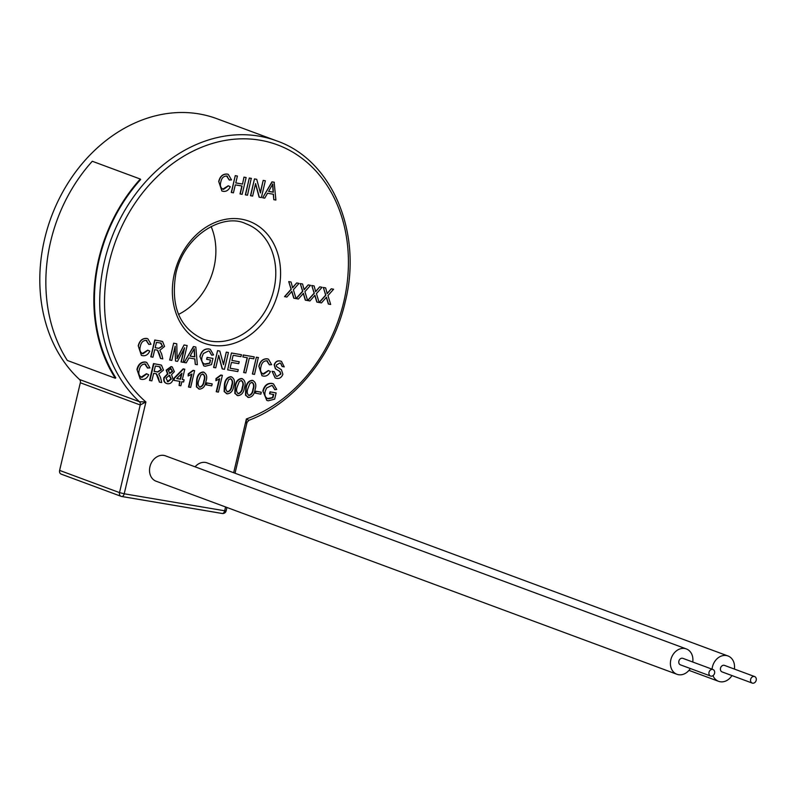 <?xml version="1.0" encoding="UTF-8"?>
<svg xmlns="http://www.w3.org/2000/svg" width="796" height="796" viewBox="0 0 796 796"><rect width="100%" height="100%" fill="white"/><g stroke="black" fill="none" stroke-linecap="round" stroke-linejoin="round"><path stroke-width="1.19" d="M98.684 259.108A150.643 121.559 110.3 0 0 115.321 378.249L67.322 360.459A150.643 121.559 110.3 0 1 50.685 241.317A150.643 121.559 110.3 0 1 92.296 161.26L140.295 179.05A150.643 121.559 110.3 0 0 98.684 259.108M714.569 673.247A3.463 2.796 110.3 0 0 712.997 669.526A3.463 2.796 110.3 0 0 709.017 672.312A3.463 2.796 110.3 0 0 710.589 676.033A3.463 2.796 110.3 0 0 714.569 673.247M712.997 669.526L682.859 658.352A3.463 2.796 110.3 0 0 678.879 661.138A3.463 2.796 110.3 0 0 680.451 664.859L710.589 676.033M756.2 680.291A3.463 2.796 110.3 0 0 754.628 676.57A3.463 2.796 110.3 0 0 750.648 679.356A3.463 2.796 110.3 0 0 752.22 683.077A3.463 2.796 110.3 0 0 756.2 680.291M754.628 676.57L724.489 665.396A3.463 2.796 110.3 0 0 720.509 668.182A3.463 2.796 110.3 0 0 722.081 671.904L752.22 683.077M734.38 669.068A13.522 10.915 110.3 0 0 727.982 655.974A13.522 10.915 110.3 0 0 712.46 666.819A13.522 10.915 110.3 0 0 712.082 669.187M727.982 655.974L207.109 462.884A13.522 10.915 110.3 0 0 195.08 466.814M692.749 662.023A13.522 10.915 110.3 0 0 686.351 648.929A13.522 10.915 110.3 0 0 670.829 659.775A13.522 10.915 110.3 0 0 676.948 674.282A13.522 10.915 110.3 0 0 690.331 668.521M686.351 648.929L165.478 455.839A13.522 10.915 110.3 0 0 149.956 466.695A13.522 10.915 110.3 0 0 156.076 481.202L676.948 674.282M246.243 422.905L246.382 418.965L248.471 420.169M178.523 314.4A61.541 49.66 110.3 0 0 213.915 267.595A61.541 49.66 110.3 0 0 211.109 226.492M276.67 140.872L216.771 118.664A149.946 121.002 110.3 0 0 44.616 238.959A149.946 121.002 110.3 0 0 79.52 379.513L139.419 401.721L145.917 401.97L140.225 404.975L80.326 382.767L59.61 470.406L119.509 492.605L140.225 404.975A3.463 2.796 -69.7 0 0 139.419 401.721A149.946 121.002 -69.7 0 1 104.525 261.158A149.946 121.002 -69.7 0 1 276.67 140.872C332.111 159.916 362.807 232.711 345.185 302.102C332.997 355.643 294.321 403.204 248.909 420.298L247.029 422.457L235.029 473.232M115.321 378.249L115.798 377.792A149.946 121.002 -69.7 0 1 99.241 259.207A149.946 121.002 -69.7 0 1 140.653 179.508L140.295 179.05M319.126 302.45L325.654 295.117L323.325 287.455L325.644 287.883L327.216 293.634L331.265 288.799L333.604 289.237L327.972 295.575L330.668 304.46L328.35 304.032L326.28 297.187M327.027 293.565L331.265 288.799M307.594 300.5L314.121 293.167L311.793 285.505L314.112 285.933L315.694 291.684L319.733 286.849L322.082 287.286L316.44 293.625L319.146 302.51L316.828 302.082L314.748 295.236M315.505 291.615L319.733 286.849M296.072 298.55L302.589 291.217L300.271 283.555L302.579 283.983L304.162 289.734L308.201 284.898L310.549 285.336L304.918 291.674L307.614 300.56L305.296 300.132L303.226 293.286M303.973 289.664L308.201 284.898M293.963 298.251L291.883 291.406L286.868 297.057L284.53 296.619L291.067 289.266L288.739 281.605L291.057 282.033L292.639 287.784L296.679 282.948L299.017 283.386L293.386 289.724L296.082 298.609L293.774 298.182L291.694 291.336M292.44 287.714L296.679 282.948M262.67 197.796L271.953 181.856L274.162 182.224L275.894 200.035L273.814 199.687L273.456 194.244L267.546 193.249L264.74 198.144L262.67 197.796L272.152 181.926L274.351 182.304M273.814 199.687L273.267 194.214M259.297 197.229L255.606 183.568L252.64 196.105L250.501 195.697L254.471 178.901L256.73 179.319L260.411 192.98L263.187 180.374L265.337 180.772L261.367 197.577L259.098 197.159L255.526 183.906M260.302 192.572L263.187 180.374M245.337 194.831L249.307 178.025L251.267 178.354L247.486 195.229L245.337 194.831M240.193 193.995L242.074 186.025L235.317 184.881L233.427 192.851L231.278 192.453L235.258 175.647L237.407 176.045L235.775 182.941L242.531 184.085L243.974 177.12L246.123 177.528L242.153 194.324L240.004 193.925L241.875 185.995M235.785 182.901L242.342 184.015M222.781 189.169L228.233 185.766L230.253 186.722C228.651 190.154 226.323 191.697 223.268 191.358L221.955 191.02L218.711 181.458C220.024 176.304 222.82 173.836 227.109 174.045L228.203 174.344M221.865 190.98L218.711 181.458M218.9 181.528C220.213 176.384 223.009 173.906 227.298 174.115L228.303 174.374L231.497 179.906L229.228 180.015L226.561 175.966M275.137 377.961L272.083 371.284L274.232 371.682L276.292 376.219L277.028 376.418L280.699 373.951L279.754 371.434L275.366 368.747L274.172 364.767C275.366 361.712 277.336 360.449 280.083 360.986L281.376 361.334M276.192 376.18L276.839 376.339M277.028 376.418L280.889 374.02L279.953 371.503L275.555 368.817L274.361 364.847C275.565 361.782 277.525 360.518 280.272 361.056L281.466 361.364L284.242 366.886L282.092 366.478L280.6 363.185M262.919 373.941L268.371 370.538L270.391 371.493C268.779 374.916 266.451 376.468 263.406 376.12L262.093 375.782L258.839 366.22C260.153 361.076 262.959 358.608 267.247 358.817L268.342 359.115M261.993 375.752L258.839 366.22M259.038 366.299C260.352 361.145 263.148 358.678 267.436 358.887L268.431 359.145L271.625 364.677L269.356 364.777L266.69 360.737M252.382 374.001L256.352 357.195L258.312 357.523L254.531 374.399L252.382 374.001M243.855 372.598L247.367 357.732L242.919 356.976L243.377 355.036L254.232 356.877L253.775 358.817L249.327 358.061L245.815 372.926L243.666 372.518L247.168 357.693M242.919 356.976L243.188 354.966L254.232 356.877M239.208 361.722L238.75 363.663L231.457 362.429L230.084 368.25L238.263 369.633L237.805 371.573L227.666 369.851L231.447 352.986L241.427 354.708L240.959 356.648L233.138 355.324L231.915 360.488L239.208 361.722L231.925 360.459M230.094 368.21L238.263 369.633M222.392 368.966L218.711 355.305L215.746 367.842L213.597 367.434L217.567 350.638L219.825 351.056L223.517 364.717L226.283 352.111L228.432 352.509L224.462 369.314L222.203 368.896L218.631 355.643M223.407 364.309L226.283 352.111M200.104 356.538C201.567 351.126 204.562 348.618 209.079 349.016L210.303 349.335L213.567 354.916L211.646 355.165L209.358 351.145L208.582 350.946L203.388 353.514L202.075 356.787C201.099 360.877 202.224 363.384 205.448 364.309L209.816 363.205L210.562 360.021L206.632 359.314L207.089 357.374L212.98 358.409L211.507 364.628L205.159 366.269L203.826 365.921L199.905 356.469C201.378 351.056 204.373 348.548 208.89 348.937L210.204 349.295M203.736 365.881L199.905 356.469M211.646 355.165L209.258 351.116M204.492 364.041L209.617 363.125L210.363 359.981M184.135 362.488L193.428 346.549L195.826 346.996L197.358 364.727L195.289 364.379L194.93 358.936L189.01 357.941L186.214 362.847L184.135 362.488L193.617 346.618L195.826 346.996M195.289 364.379L194.741 358.906M181.229 362.001L184.592 347.782L177.528 361.374L175.488 361.026L175.16 346.19L171.807 360.409L169.657 360.001L173.627 343.195L176.762 343.772L177.12 358.658L184.045 344.966L187.159 345.534L183.189 362.329L181.04 361.931L184.214 348.519M176.931 358.588L184.045 344.966M175.488 361.026L174.991 346.927M150.991 356.887L154.961 340.081L160.981 341.096L162.573 341.494L164.563 346.419L159.817 350.31L161.618 353.862L162.802 358.887L160.553 358.499L159.668 354.658L157.678 350.25L156.732 350.011L154.722 349.673L152.941 357.215L150.792 356.817L154.772 340.011L162.474 341.464M160.553 358.499L157.489 350.18L156.543 349.941M142.295 353.533L147.748 350.131L149.767 351.086C148.165 354.519 145.827 356.061 142.782 355.722L141.469 355.384L138.225 345.822C139.539 340.668 142.335 338.2 146.623 338.409L147.718 338.708M141.37 355.344L138.225 345.822M138.414 345.892C139.728 340.738 142.524 338.27 146.812 338.479L147.817 338.738L151.011 344.27L148.743 344.37L146.076 340.33M263.237 391.065C264.71 385.652 267.705 383.145 272.222 383.543L273.446 383.861L276.71 389.453L274.789 389.692L272.501 385.672L271.725 385.473L266.531 388.04L265.217 391.314C264.242 395.403 265.366 397.91 268.59 398.836L272.948 397.731L273.705 394.547L269.585 393.771L270.043 391.831L276.122 392.935L274.65 399.154L268.292 400.796L266.968 400.448L262.859 390.926C264.322 385.513 267.317 383.005 271.834 383.393L273.247 383.791M266.779 400.368L262.859 390.926M274.789 389.692L272.302 385.612M267.546 398.527L272.57 397.582L273.307 394.478M255.297 393.144L255.755 391.204L261.297 392.219L260.839 394.159L255.297 393.144M248.203 397.323L245.486 395.184L245.765 388.07C246.442 383.324 248.601 380.737 252.232 380.309L253.148 380.578M247.636 397.184L248.591 397.463L245.874 395.323L246.153 388.209C246.83 383.463 248.979 380.876 252.611 380.448L252.959 380.498M237.536 395.512L234.82 393.373L235.099 386.259C235.765 381.513 237.924 378.926 241.556 378.498L242.481 378.767M236.959 395.383L237.914 395.662L235.198 393.513L235.477 386.408C236.153 381.662 238.303 379.075 241.934 378.637L242.282 378.687M226.86 393.712L224.144 391.572L224.422 384.458C225.089 379.712 227.248 377.125 230.88 376.697L231.805 376.966M226.283 393.572L227.238 393.851L224.522 391.712L224.8 384.597C225.477 379.851 227.636 377.264 231.268 376.836L231.616 376.886M216.621 391.831L219.716 378.737L215.925 380.677L216.393 378.687L221.228 375.135L222.373 375.334L218.403 392.13L216.233 391.692L219.208 379.115M215.925 380.677L216.014 378.548L220.84 374.996L222.373 375.334M206.194 384.836L206.652 382.896L212.204 383.911L211.736 385.851L206.194 384.836M199.109 389.015L196.383 386.876L196.672 379.762C197.338 375.015 199.498 372.428 203.129 372.001L204.045 372.269M198.532 388.876L199.488 389.154L196.771 387.015L197.05 379.901C197.726 375.155 199.876 372.568 203.507 372.14L203.856 372.19M188.861 387.135L191.955 374.04L188.174 375.981L188.642 373.991L193.468 370.439L194.612 370.637L190.642 387.433L188.483 386.995L191.448 374.428M188.174 375.981L188.254 373.851L193.09 370.299L194.612 370.637M179.08 385.483L180.045 381.393L173.996 380.369L174.513 378.209L183.538 368.986L184.781 369.195L182.334 379.533L184.115 379.841L183.607 381.99L181.826 381.692L180.861 385.781L179.08 385.483L179.647 381.324M173.996 380.369L174.125 378.07L183.15 368.846L184.781 369.195M182.354 379.463L184.115 379.841M167.08 383.602C164.404 382.966 163.319 380.995 163.857 377.682L167.498 373.861L166.185 370.16L171.08 366.578L172.065 366.856M166.424 383.443L167.468 383.742C164.782 383.105 163.707 381.135 164.235 377.821L167.886 374.001L166.573 370.299L171.468 366.717L172.254 366.926L174.384 371.672L171.548 374.627L173.12 379.384C172.095 382.577 170.215 384.03 167.468 383.742M149.907 380.548L153.877 363.742L159.896 364.757L161.489 365.165L163.478 370.08L158.732 373.971L160.533 377.523L161.717 382.548L159.469 382.16L158.583 378.329L156.593 373.921L155.648 373.672L153.648 373.334L151.857 380.876L149.519 380.398L153.489 363.603L161.299 365.095M159.469 382.16L156.205 373.772M141.121 377.155L146.474 373.722L148.683 374.747C147.081 378.18 144.743 379.722 141.698 379.384L140.385 379.045L136.952 369.414C138.255 364.26 141.061 361.792 145.35 362.001L146.534 362.339M140.196 378.966L136.952 369.414M137.33 369.553C138.643 364.409 141.439 361.931 145.728 362.14L146.733 362.399L149.927 367.931L147.469 367.961L144.792 363.921M712.987 675.645A13.522 10.915 110.3 0 0 718.579 681.326A13.522 10.915 110.3 0 0 731.962 675.565M61.59 474.237A3.463 2.796 -69.7 0 1 61.183 474.127A3.463 2.796 -69.7 0 1 59.61 470.406M80.326 382.767A3.463 2.796 110.3 0 0 79.52 379.513M147.847 368.11L145.18 364.061C142.066 364.061 140.096 365.991 139.29 369.871C138.186 373.782 139.081 376.289 141.977 377.413L141.589 377.274M141.3 377.234L141.977 377.413L146.862 373.861M145.837 364.24L145.18 364.061M156.384 373.841L155.648 373.672M154.106 371.394L157.817 372.03L161.508 369.802L159.508 366.717L155.379 366.011L154.106 371.394M160.225 366.896L159.508 366.717M154.116 371.324L157.429 371.881L161.13 369.652L159.13 366.568M168.354 370.608L169.926 373.404L172.593 371.434L171.031 368.657L168.354 370.608M169.419 373.264L172.215 371.294L170.643 368.518M166.026 378.09L167.936 381.801L171.349 379.055L169.409 375.334L166.026 378.09M169.926 375.463L169.409 375.334M167.289 381.602L170.961 378.916L169.031 375.195M176.702 378.588L180.553 379.234L181.986 373.185L176.702 378.588M176.772 378.518L180.175 379.095L181.438 373.742M203.129 372.001L203.507 372.14C206.661 373.722 207.477 376.816 205.945 381.413C205.269 386.15 203.119 388.737 199.488 389.154M198.831 380.199C197.617 383.423 197.985 385.762 199.945 387.224C202.423 386.508 203.826 384.468 204.164 381.105C205.388 377.861 205.01 375.523 203.03 374.08L200.92 374.916L198.831 380.199M199.587 387.125L199.567 387.075C202.035 386.368 203.448 384.329 203.786 380.956C205 377.722 204.622 375.384 202.652 373.931M206.582 384.985L206.652 382.896M207.04 383.045L212.204 383.911M230.88 376.697L231.268 376.836C234.422 378.418 235.228 381.503 233.696 386.1C233.029 390.846 230.87 393.433 227.238 393.851M226.581 384.896C225.368 388.11 225.736 390.458 227.696 391.911C230.173 391.204 231.586 389.164 231.925 385.791C233.138 382.558 232.76 380.219 230.79 378.767L228.671 379.612L226.581 384.896M227.348 391.821L227.318 391.771C229.795 391.065 231.198 389.025 231.536 385.652C232.76 382.418 232.382 380.08 230.402 378.627M241.556 378.498L241.934 378.637C245.088 380.219 245.904 383.314 244.372 387.911C243.695 392.657 241.546 395.234 237.914 395.662M237.258 386.697C236.044 389.921 236.412 392.259 238.372 393.721C240.85 393.005 242.253 390.965 242.601 387.602C243.815 384.368 243.437 382.02 241.457 380.578L239.347 381.413L237.258 386.697M238.024 393.622L237.994 393.582C240.462 392.866 241.875 390.826 242.213 387.463C243.437 384.219 243.059 381.881 241.079 380.438M252.232 380.309L252.611 380.448C255.765 382.03 256.581 385.115 255.048 389.712C254.372 394.458 252.223 397.045 248.591 397.463M247.934 388.508C246.72 391.722 247.088 394.07 249.049 395.522C251.526 394.816 252.929 392.776 253.267 389.403C254.491 386.169 254.113 383.831 252.133 382.379L250.014 383.224L247.934 388.508M248.69 395.433L248.66 395.383C251.138 394.677 252.551 392.637 252.889 389.264C254.103 386.03 253.725 383.692 251.755 382.239M255.685 393.284L255.755 391.204M256.143 391.353L261.297 392.219M269.963 393.911L270.043 391.831M270.421 391.97L276.122 392.935M148.932 344.449L146.265 340.399C143.151 340.389 141.181 342.33 140.375 346.21C139.27 350.111 140.166 352.628 143.051 353.752L142.862 353.683M142.385 353.573L143.051 353.752L147.947 350.2M146.922 340.579L146.265 340.399M157.489 350.18L156.732 350.011M155.19 347.733L158.901 348.369L162.593 346.141L160.593 343.046L156.454 342.35L155.19 347.733M161.309 343.235L160.593 343.046M155.19 347.703L158.712 348.29L162.404 346.061L160.404 342.976M184.244 345.036L187.159 345.534M169.846 360.071L173.627 343.195M173.817 343.275L176.762 343.772M192.582 351.693L190.065 356.101L194.801 356.906L194.264 348.748L192.582 351.693M190.085 356.061L194.602 356.827L194.075 348.678M204.592 364.07L205.259 364.23M206.831 359.384L207.089 357.374M207.288 357.444L212.98 358.409M226.482 352.18L228.432 352.509M213.786 367.503L217.567 350.638M217.756 350.708L219.825 351.056M227.666 369.851L231.447 352.986M231.636 353.056L241.427 354.708M252.571 374.07L256.352 357.195M256.541 357.265L258.501 357.593M269.555 364.847L266.879 360.807C263.765 360.797 261.804 362.737 260.998 366.618C259.894 370.518 260.79 373.035 263.675 374.16L263.486 374.08M263.008 373.981L263.675 374.16L268.56 370.608M267.546 360.976L266.879 360.807M282.291 366.548L280.69 363.215L279.894 363.006L276.361 365.016L276.51 366.588L281.426 369.762L282.879 374.239C281.625 377.473 279.555 378.856 276.66 378.369L275.237 378L272.083 371.284M272.272 371.354L274.232 371.682M229.417 180.085L226.751 176.035C223.636 176.035 221.666 177.966 220.86 181.846C219.766 185.747 220.651 188.264 223.547 189.388L223.348 189.319M222.88 189.209L223.547 189.388L228.432 185.836M227.407 176.214L226.751 176.035M242.531 184.085L243.974 177.12M244.163 177.19L246.123 177.528M231.477 192.523L235.258 175.647M235.447 175.717L237.407 176.045M245.526 194.901L249.307 178.025M249.496 178.095L251.456 178.423M263.376 180.443L265.337 180.772M250.69 195.766L254.471 178.901M254.66 178.971L256.73 179.319M271.108 187L268.59 191.408L273.327 192.204L272.789 184.055L271.108 187M268.61 191.368L273.137 192.135L272.6 183.985M296.868 283.018L299.017 283.386M284.719 296.689L291.256 289.336L288.739 281.605M288.928 281.675L291.057 282.033M305.495 300.201L303.415 293.356L298.391 299.007L296.072 298.58M308.4 284.968L310.549 285.336M296.241 298.639L302.788 291.286L300.271 283.555M300.46 283.625L302.579 283.983M317.017 302.152L314.937 295.306L309.923 300.958L307.604 300.53M319.922 286.918L322.082 287.286M307.773 300.59L314.311 293.236L311.793 285.505M311.992 285.575L314.112 285.933M328.549 304.102L326.469 297.256L321.455 302.908L319.136 302.48M331.454 288.868L333.604 289.237M319.305 302.54L325.843 295.187L323.325 287.455M323.514 287.525L325.644 287.883M174.433 273.376A65.003 52.456 -69.7 0 1 241.367 219.169A65.003 52.456 -69.7 0 1 278.51 290.978A65.003 52.456 -69.7 0 1 211.577 345.185A65.003 52.456 -69.7 0 1 174.433 273.376M273.814 289.804A61.541 49.66 110.3 0 0 245.944 223.766C224.044 212.651 184.443 234.322 175.886 273.456C170.463 306.211 179.558 328.111 203.169 339.166A61.541 49.66 110.3 0 0 273.814 289.804M233.666 472.734L246.382 418.965A146.474 118.206 110.3 0 0 343.733 302.012A146.474 118.206 110.3 0 0 260.033 140.196A146.474 118.206 110.3 0 0 109.211 262.342A146.474 118.206 110.3 0 0 145.917 401.97L124.206 493.789L224.671 510.783L225.576 506.962M61.183 474.127L121.082 496.326A3.463 2.796 110.3 0 1 119.509 492.605L124.206 493.789A3.463 2.02 99.6 0 1 121.708 496.495L222.174 513.49A3.463 2.02 -80.4 0 1 221.965 513.43L121.937 496.515M121.708 496.495A3.463 2.02 99.6 0 1 121.489 496.435A3.463 2.796 110.3 0 1 121.082 496.326A3.463 3.463 0 0 0 121.708 496.495M226.134 510.873A3.463 3.463 0 0 1 222.174 513.49A3.463 2.02 -80.4 0 0 224.671 510.783L226.134 510.873L226.94 507.47M718.579 681.326L688.978 670.351"/></g></svg>
